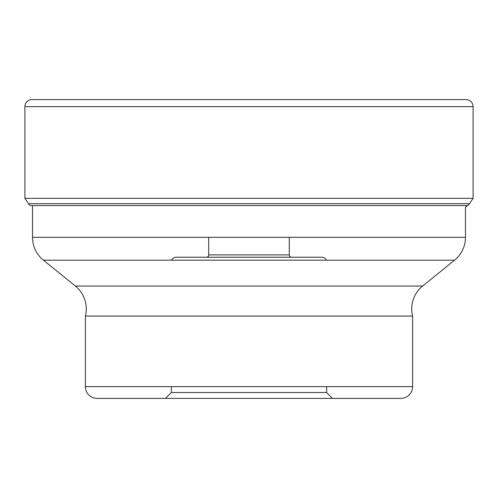 <?xml version="1.0" encoding="UTF-8"?>
<svg xmlns="http://www.w3.org/2000/svg" width="498" height="498" viewBox="0 0 498 498"><rect width="100%" height="100%" fill="white"/><g stroke="black" fill="none" stroke-linecap="round" stroke-linejoin="round"><path stroke-width="0.75" d="M31.959 99.6L466.041 99.6A7.059 7.059 0 0 1 473.1 106.659L473.1 198.341L24.9 198.341L28.448 203.676L24.9 198.341L24.9 106.659A7.059 7.059 0 0 1 31.959 99.6A7.059 7.059 0 0 0 24.9 106.659L24.9 198.341M326.638 386.635L326.638 392.517L171.362 392.517L326.638 392.517L332.521 398.4L400.84 398.4L97.16 398.4A11.765 11.765 0 0 1 85.395 386.635L85.395 316.056A29.407 29.407 0 0 0 75.379 286.051L43.432 260.18L454.568 260.18A29.407 29.407 0 0 0 465.474 237.328L465.474 207.124L467.734 205.543A7.016 7.016 0 0 0 469.552 203.676L473.1 198.341M469.552 203.676L28.448 203.676A7.016 7.016 0 0 0 30.266 205.543L467.734 205.543M43.432 260.18A29.407 29.407 0 0 1 32.526 237.328L32.526 205.543M289.288 237.328L289.288 254.883A2.353 2.353 0 0 0 291.641 257.236L206.359 257.236A2.353 2.353 0 0 0 208.712 254.883L289.288 254.883L208.712 254.883L208.712 237.328M176.062 257.236L321.938 257.236L176.062 257.236A4.706 4.706 0 0 0 171.698 260.18M206.359 257.236L291.641 257.236M326.302 260.18A4.706 4.706 0 0 0 321.938 257.236M97.16 398.4L332.521 398.4L165.479 398.4L171.362 392.517L171.362 386.635M400.84 398.4L400.84 398.4A11.765 11.765 0 0 0 412.605 386.635L412.605 316.056A29.407 29.407 0 0 1 422.621 286.051L75.379 286.051M85.395 316.056L412.605 316.056M454.568 260.18L422.621 286.051M32.526 237.328L465.474 237.328M85.395 386.635L412.605 386.635M28.448 203.676A7.016 7.016 0 0 0 30.266 205.543M24.9 106.659L473.1 106.659"/></g></svg>
